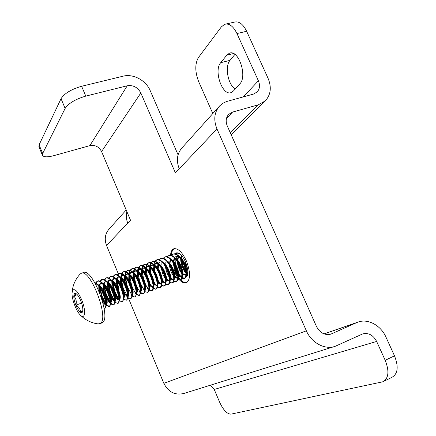 <?xml version="1.0" encoding="UTF-8"?>
<svg xmlns="http://www.w3.org/2000/svg" width="436" height="436" viewBox="0 0 436 436"><rect width="100%" height="100%" fill="white"/><g stroke="black" fill="none" stroke-linecap="round" stroke-linejoin="round"><path stroke-width="0.65" d="M324.112 333.922L356.708 322.613L331.066 334.047C324.907 335.589 320.029 333.044 316.432 326.401L227.281 125.988C225.434 121.35 225.924 117.453 228.753 114.297L232.557 112.085L258.314 104.814L265.175 100.95C270.821 94.89 271.775 87.309 268.031 78.213L246.651 31.278C242.977 23.925 238.814 20.89 234.17 22.165L226.082 24.002M219.03 106.624L182.008 147.853C177.005 153.63 176.09 160.606 179.256 168.781L175.386 172.863L140.833 92.972C137.771 87.314 133.236 84.911 127.241 85.767L85.778 96.116C75.472 99.157 68.588 103.261 65.127 108.433L61.051 98.683C64.457 93.402 71.313 89.266 81.619 86.274L123.11 76.175C133.198 73.504 145.967 80.366 150.18 90.584L178.079 154.824M179.256 168.781L216.986 128.974L306.366 330.81C311.506 342.941 324.978 350.086 335.251 346.288L362.687 333.911C368.534 332.548 373.189 335.061 376.644 341.448L385.195 360.3L394.493 355.825C398.717 366.622 397.921 373.756 392.106 377.222L383.745 381.364M128.353 297.957L163.838 383.326C168.4 392.166 175.125 395.534 183.997 393.435L334.292 346.587M210.517 385.168L214.24 389.457L219.673 402.297C223.346 410.123 227.118 414.075 230.998 414.146L382.961 381.751C388.694 378.317 389.441 371.167 385.195 360.3M356.708 322.613L357.711 322.204C367.712 318.236 380.753 325.196 385.964 337.104L394.493 355.825M126.2 210.005L109.158 228.982C105.092 233.674 104.22 239.179 106.548 245.49L118.287 273.737M120.271 278.506L120.799 279.781M106.548 245.49L127.77 223.101C126.189 219.226 125.895 215.406 126.887 211.634M127.77 223.101L130.506 220.213L101.577 151.575C98.983 146.719 95.081 144.736 89.865 145.629L53.911 155.636C47.399 157.331 43.567 157.194 42.417 155.238L42.652 153.51L65.127 108.433M38.935 146.769L39.093 144.845L42.652 153.51M61.051 98.683L39.093 144.845M216.986 128.974C213.362 119.856 214.261 112.161 219.69 105.888L222.758 103.348L226.377 101.577L253.463 94.083L257.066 92.029C259.785 89.015 260.227 85.265 258.39 80.791L236.961 33.545C233.282 26.149 229.151 23.081 224.573 24.34L221.346 26.907L198.424 57.541C194.838 63.852 194.936 71.918 198.718 81.75L212.812 113.545M234.933 54.407L230.023 60.348C224.567 66.316 227.924 84.562 235.184 89.042M220.725 62.67C213.389 70.741 222.589 96.629 231.32 92.497L233.429 90.993L239.756 83.957C247.768 76.327 238.394 48.794 229.292 53.285L226.796 55.17L220.725 62.67L230.023 60.348M170.53 255.229C170.819 251.768 171.877 249.632 173.708 248.809C177.926 247.948 182.166 252.024 186.445 261.039C190.608 272.402 190.587 279.656 186.363 282.8C184.455 283.487 182.259 282.615 179.774 280.195M179.621 280.043L178.242 278.484M177.817 277.939L173.822 271.023M175.779 260.069L175.626 259.104M174.64 248.585L174.531 248.624C172.667 249.463 171.604 251.659 171.348 255.218M174.395 270.173L177.844 276.538M178.351 277.252L180.548 279.825M180.624 279.896C183.022 282.206 185.153 283.057 187.022 282.446M174.967 253.828C175.942 252.673 177.234 252.499 178.853 253.311C181.327 254.717 183.545 257.622 185.502 262.025C187.769 267.699 188.357 272.326 187.273 275.917L184.897 278.25M184.608 278.277L182.183 277.509M180.918 276.528L178.166 273.17M176.82 270.816L174.749 265.562M174.133 263.066L173.85 261.349M176.874 270.99L176.258 269.11M175.604 265.453L175.915 259.453M176.073 258.848L177.408 256.237M177.348 261.949L180.139 269.917L181.643 272.516M182.297 273.394L184.101 275.094M186.27 275.683L187.627 274.587M187.404 268.189L186.003 265.017L184.891 260.684M185.91 272.996C184.788 272.135 183.512 269.949 182.09 266.451C181.071 263.262 180.618 260.777 180.738 258.995M180.804 257.752L181.343 255.305M187.703 274.135L186.439 273.454M178.21 273.59L180.417 276.604M182.052 277.983L184.259 278.522M181.916 278.37L184.564 278.424C185.763 277.89 186.39 276.32 186.445 273.715C186.39 270.396 185.425 266.734 183.551 262.739L180.052 257.295C177.501 254.422 175.223 253.321 173.228 254.003L172.721 254.183M170.541 264.325L170.754 265.595M174.122 274.805L176.471 278.092M178.035 279.432L180.264 280.01M180.575 279.917C181.736 279.4 182.352 277.879 182.412 275.35C182.373 272.004 181.403 268.293 179.496 264.216L175.888 258.63C173.381 255.834 171.152 254.771 169.206 255.436L168.699 255.616C172.089 254.897 175.517 257.823 178.983 264.401C182.433 272.68 182.793 277.917 180.073 280.103L177.899 279.83M166.612 266.047L166.857 267.415M170.634 277.078L172.509 279.585M173.997 280.888L176.253 281.514M163.184 258.254L164.661 257.06C168.018 256.352 171.435 259.295 174.907 265.889C178.362 274.184 178.744 279.427 176.057 281.607L176.558 281.422C177.686 280.915 178.286 279.438 178.362 276.991C178.34 273.617 177.359 269.857 175.414 265.698L171.708 259.976C169.244 257.256 167.064 256.226 165.162 256.88L164.655 257.06M162.672 267.797L162.966 269.306M166.525 278.359L168.225 280.757M169.936 282.348L172.225 283.019M172.024 283.117L172.531 282.926C173.621 282.441 174.209 281.007 174.291 278.637C174.28 275.241 173.294 271.426 171.321 267.192L167.506 261.333C165.091 258.69 162.955 257.687 161.107 258.33L160.595 258.51C163.931 257.812 167.331 260.766 170.803 267.382C174.269 275.699 174.678 280.948 172.024 283.117L169.811 282.773M160.955 258.395L159.44 259.823M154.17 264.81L155.505 263.6L158.35 264.053L159.075 271.257M162.388 279.618L164.514 282.593M165.86 283.809L168.171 284.534M167.969 284.632L168.481 284.441C169.539 283.972 170.111 282.588 170.198 280.283C170.209 276.871 169.206 273.007 167.201 268.696L163.287 262.695C160.917 260.129 158.829 259.153 157.025 259.785L156.513 259.965C159.821 259.278 163.211 262.249 166.683 268.881C170.16 277.22 170.585 282.474 167.974 284.632L165.735 284.25M156.873 259.851L155.358 261.311M154.29 265.655L155.205 273.328M157.374 279.236L160.486 284.103M161.761 285.28L164.105 286.054M163.898 286.152L164.41 285.962C165.435 285.509 165.996 284.168 166.089 281.939C166.111 278.5 165.102 274.593 163.064 270.2L159.053 264.069C156.726 261.573 154.682 260.63 152.927 261.246L152.409 261.431C155.696 260.75 159.069 263.742 162.546 270.391C166.023 278.751 166.481 284.005 163.903 286.152L161.642 285.733M152.769 261.317L151.259 262.804M151.079 263.131L150.262 266.576M150.224 267.279L151.374 275.568M154.012 282.059L156.219 285.367M157.636 286.752L160.012 287.586M159.81 287.684L160.323 287.493C161.315 287.052 161.86 285.754 161.958 283.596C161.99 280.146 160.977 276.184 158.906 271.715L154.796 265.453C152.513 263.028 150.518 262.112 148.807 262.717L148.289 262.903C151.543 262.232 154.911 265.235 158.382 271.906C161.876 280.288 162.35 285.547 159.81 287.684L157.521 287.22M148.649 262.788L147.134 264.303M146.965 264.641L146.174 268.189L147.788 266.374L149.248 266.282M146.142 268.919L147.69 278.266M148.502 280.473C149.875 283.792 151.396 286.25 153.058 287.847M153.494 288.223L155.903 289.117M155.696 289.221L156.213 289.03C157.173 288.605 157.701 287.351 157.805 285.258C157.854 281.792 156.829 277.786 154.726 273.241L150.518 266.843C148.284 264.489 146.333 263.606 144.67 264.194L144.147 264.38C147.373 263.726 150.725 266.739 154.202 273.432C157.701 281.83 158.203 287.095 155.701 289.221L153.385 288.714M144.507 264.265L142.997 265.813M142.823 266.162L142.065 269.819M142.038 270.576L143.951 280.746C145.384 284.588 147.03 287.438 148.883 289.302M149.33 289.706L151.772 290.665M138.495 267.197L139.989 265.862C143.182 265.219 146.523 268.254 150 274.963C153.51 283.384 154.033 288.654 151.57 290.763L152.082 290.572C153.009 290.163 153.526 288.948 153.636 286.932C153.695 283.449 152.66 279.394 150.529 274.767L146.224 268.244C144.033 265.955 142.131 265.099 140.512 265.677L139.983 265.867M140.348 265.747L138.833 267.328M138.664 267.688L137.94 271.459M137.923 272.249L139.852 282.25L144.022 290.027M147.412 292.322L147.935 292.125C148.829 291.733 149.33 290.556 149.444 288.605C149.521 285.111 148.474 281.013 146.305 276.31L141.913 269.655C139.765 267.432 137.907 266.603 136.332 267.17L135.803 267.355C138.975 266.723 142.3 269.77 145.777 276.5C149.297 284.942 149.842 290.218 147.417 292.316L145.046 291.711M136.168 267.241L134.653 268.854M134.49 269.225L133.792 273.121M133.792 273.944L135.732 283.76C137.117 287.493 138.692 290.311 140.468 292.218M140.937 292.67L143.455 293.771M130.108 270.244L131.607 268.854C134.74 268.238 138.054 271.301 141.531 278.048C145.063 286.512 145.629 291.788 143.242 293.88L143.766 293.684L145.232 290.289C145.319 286.784 144.262 282.642 142.065 277.852L137.58 271.072C135.482 268.919 133.661 268.118 132.13 268.669L131.601 268.859M131.961 268.745L130.457 270.391M129.639 275.656L131.596 285.275C132.953 288.948 134.495 291.749 136.223 293.673M136.708 294.158L139.264 295.341M125.884 271.781L127.383 270.364C130.489 269.753 133.787 272.832 137.269 279.601C140.806 288.087 141.4 293.368 139.051 295.445L139.575 295.254L141.002 291.973C141.101 288.463 140.032 284.277 137.803 279.405L133.225 272.505C131.176 270.413 129.399 269.633 127.912 270.173L127.377 270.364M127.743 270.249L126.233 271.933M126.069 272.32L125.454 276.489M125.475 277.389L127.437 286.801L131.623 294.741M135.367 296.823L136.746 293.668C136.86 290.153 135.781 285.918 133.52 280.964L128.854 273.939C126.849 271.911 125.116 271.159 123.666 271.688L123.132 271.879C126.217 271.279 129.497 274.375 132.98 281.16C136.528 289.668 137.144 294.954 134.838 297.025L132.375 296.24M123.497 271.764L121.993 273.486M121.835 273.884L121.263 278.179M121.295 279.138L123.257 288.332L127.448 296.322M130.604 298.606L131.132 298.409L132.473 295.363C132.599 291.842 131.509 287.569 129.214 282.533L124.462 275.389C122.5 273.421 120.816 272.691 119.404 273.209L118.87 273.399C121.922 272.816 125.187 275.928 128.674 282.73C132.228 291.259 132.871 296.551 130.604 298.606L128.108 297.755M119.235 273.29L117.731 275.051M117.131 277.569L117.039 279.291M117.099 280.92L119.061 289.869M126.347 300.197L126.881 300.001L128.179 297.069C128.309 293.542 127.214 289.226 124.887 284.114L120.053 276.844C118.134 274.936 116.494 274.233 115.12 274.74L114.581 274.931C117.606 274.358 120.859 277.481 124.342 284.31C127.906 292.856 128.576 298.153 126.353 300.197L123.813 299.276M114.946 274.816L113.453 276.62M112.837 279.656L112.804 280.926M112.886 282.719L114.837 291.417L119.006 299.478M122.069 301.799L122.609 301.598L123.862 298.78C124.004 295.254 122.898 290.894 120.538 285.694L115.622 278.315C113.752 276.462 112.15 275.781 110.815 276.277L110.275 276.468C113.267 275.906 116.505 279.051 119.993 285.896C123.568 294.464 124.26 299.766 122.075 301.799L119.497 300.796M110.64 276.353L109.147 278.201M108.624 280.577L108.564 283.269M108.657 284.55L110.597 292.97L114.635 300.911M117.775 303.407L118.314 303.205L119.529 300.491C119.677 296.965 118.559 292.567 116.167 287.291L111.169 279.787C109.343 277.994 107.785 277.34 106.488 277.819L105.943 278.015C108.907 277.465 112.128 280.62 115.616 287.488C119.202 296.082 119.922 301.385 117.775 303.402L115.213 302.371M106.313 277.901L104.825 279.792M104.297 282.615L104.269 284.239M104.422 286.414L106.34 294.529L110.237 302.344M110.82 303.08L113.676 304.9M113.453 305.02L113.998 304.818L115.169 302.213C115.327 298.693 114.199 294.251 111.774 288.888L106.7 281.275C104.918 279.536 103.397 278.904 102.144 279.372L101.593 279.569C104.526 279.029 107.73 282.201 111.224 289.09C114.815 297.706 115.562 303.015 113.458 305.02L110.984 304.028M101.964 279.454L100.482 281.394M100.029 283.618L100.013 286.686M100.166 288.305L102.057 296.099L105.812 303.761M106.422 304.562L109.338 306.519M109.659 306.437L110.788 303.941C110.957 300.42 109.812 295.94 107.36 290.496L102.209 282.768C100.471 281.084 98.994 280.473 97.773 280.931L97.223 281.127C100.122 280.599 103.316 283.792 106.804 290.698C110.406 299.336 111.18 304.65 109.12 306.644L106.738 305.69M97.588 281.013L96.116 283.008M104.03 307.914L104.978 308.148M94.95 282.871C97.479 284.207 99.948 287.357 102.362 292.316C105.975 300.976 106.771 306.295 104.754 308.274L105.299 308.072L106.389 305.674C106.564 302.164 105.408 297.641 102.918 292.115L97.697 284.277L94.672 282.397M96.111 284.915L97.599 284.942M98.487 285.1L99.73 286.403C104.122 291.809 106.4 297.281 106.558 302.813L106.379 303.739M105.861 304.453L105.806 304.47C105.016 304.737 103.991 303.903 102.727 301.968M98.868 290.757L98.803 286.359M98.95 285.591L100.487 283.346L102.073 283.395M103.038 283.651L104.204 284.882C108.542 290.218 110.793 295.63 110.946 301.113L110.782 302.023M107.011 300.311L106.095 298.665M103.79 292.393L103.158 284.654M103.408 283.596L104.847 281.781L106.52 281.852M108.133 282.882L108.662 283.373C112.946 288.637 115.159 293.989 115.306 299.423L115.159 300.311M111.425 298.905L110.602 297.494M107.937 290.24L107.49 282.969M107.648 282.288L109.185 280.223L110.951 280.321M112.09 280.784L113.093 281.869C117.322 287.073 119.508 292.365 119.649 297.739L119.513 298.6M119.006 299.516L118.805 299.636C117.796 299.935 116.548 298.807 115.055 296.257M112.106 288.207L111.807 281.296M111.97 280.653L113.502 278.675L115.355 278.795M117.055 279.945L117.507 280.375C121.682 285.52 123.835 290.747 123.971 296.06L123.846 296.894M123.344 297.875L123.628 297.843M120.178 296.066L118.211 292.463M116.265 286.223L116.101 279.634M116.347 278.827L117.796 277.132L119.747 277.28M121.491 278.49L121.906 278.887C126.015 283.967 128.135 289.133 128.271 294.387L128.157 295.194M127.661 296.246L127.361 296.453L127.666 296.338M124.511 294.627L122.876 291.858M120.429 284.31L120.38 277.988M120.559 277.405L122.069 275.601L124.113 275.775M125.9 277.045L126.276 277.41C130.326 282.419 132.413 287.52 132.549 292.725L132.451 293.493M128.816 293.183L127.394 290.926M124.407 281.122L124.642 276.359M124.827 275.797L126.32 274.075L128.462 274.282M130.293 275.612L130.631 275.939C134.61 280.871 136.67 285.912 136.806 291.063L136.719 291.798M133.094 291.738L131.841 289.847M128.718 280.599L128.882 274.74M129.078 274.19L130.549 272.555L132.789 272.794M134.669 274.19L134.964 274.484C138.877 279.345 140.904 284.321 141.041 289.411L140.964 290.103M137.351 290.283L136.773 289.52M135.002 286.321L133.672 282.702M132.849 278.8L133.1 273.132M133.312 272.593L134.762 271.045L137.1 271.317M138.768 272.451L139.275 273.034C143.128 277.825 145.123 282.735 145.259 287.765L145.193 288.425M141.586 288.834L140.572 287.466M139.547 285.635L137.547 280.201M136.964 277.029L137.302 271.535M137.52 271.012L138.953 269.546L141.384 269.846M143.15 271.099L143.569 271.59C147.352 276.31 149.314 281.155 149.455 286.125L149.401 286.735M143.967 284.681L141.504 277.988M141.166 276.102L141.487 269.955M141.711 269.448L143.117 268.047L145.657 268.385L145.232 274.239M147.51 269.764L147.842 270.156C151.554 274.794 153.483 279.574 153.63 284.49L153.581 285.057M153.123 286.556L152.529 287.09L149.979 285.923M145.88 267.889L147.27 266.56L149.908 266.936M151.853 268.445L152.099 268.734C155.739 273.301 157.636 278.01 157.783 282.86L157.745 283.373M157.298 284.959L156.649 285.558L154.142 284.474M149.281 272.418L149.799 266.821M150.033 266.341L151.396 265.077L154.137 265.491M156.181 267.132L156.333 267.317C159.898 271.808 161.761 276.446 161.92 281.236L161.892 281.705M161.445 283.362L160.753 284.027L158.279 283.019M153.325 270.631L153.924 265.268M160.486 265.835L160.546 265.911C164.045 270.331 165.871 274.898 166.034 279.618L166.056 280.55M165.576 281.776L164.835 282.512L161.925 281.078M157.352 268.87L157.974 263.851M158.284 263.284L159.598 262.134M164.743 264.516C168.171 268.87 169.964 273.367 170.133 278.01L170.154 278.8M169.691 280.19L168.901 280.997L166.498 280.125M165.299 278.746C163.331 275.928 162.056 272.462 161.467 268.347M161.369 267.143L161.353 266.053M168.988 263.197C172.302 267.481 174.04 271.884 174.204 276.402L174.231 277.056M173.779 278.615L172.945 279.492L170.574 278.686M169.457 277.46C167.342 274.555 166.007 270.925 165.451 266.57M173.201 261.883C176.406 266.091 178.095 270.396 178.264 274.805L178.286 275.301M177.855 277.04L176.972 277.994L174.226 276.865M173.593 276.157C171.337 273.176 169.942 269.399 169.419 264.821M177.387 260.565C180.493 264.696 182.128 268.908 182.297 273.209L182.319 273.552M181.905 275.47L180.978 276.506L178.302 275.487M177.703 274.844C175.305 271.797 173.86 267.889 173.375 263.104M173.343 262.091L174.138 257.927M175.757 256.335L179.125 257.011M181.567 259.278C184.559 263.328 186.145 267.442 186.314 271.623L186.325 271.797M185.938 273.906L184.962 275.023L182.368 274.108M181.785 273.519C179.256 270.424 177.768 266.391 177.316 261.415M177.305 260.45L178.133 256.466M187.769 273.546L186.412 272.734M185.845 272.184C183.185 269.045 181.649 264.897 181.251 259.747M181.283 258.221L181.768 255.785M186.902 266.025L185.796 262.734M177.915 262.39L180.139 269.917M181.812 260.641L183.066 266.091L185.731 271.285C183.621 268.434 182.313 264.881 181.801 260.614M186.357 272.069L187.785 273.345M101.032 296.387L102.313 300.469M96.149 285.03L96.454 284.817M98.16 284.752C103.321 286.18 109.392 303.287 106.428 304.23M105.85 304.306L104.722 303.62L101.991 299.363M99.915 293.335L99.261 287.002M99.468 285.498L100.836 283.242M102.624 283.198C107.79 284.73 113.742 301.505 110.815 302.595M110.259 302.704L109.005 301.968C105.583 297.837 103.784 292.267 103.599 285.258M103.817 283.874L105.196 281.678M107.076 281.656C112.226 283.286 118.042 299.657 115.191 300.949M114.646 301.102L113.267 300.328C109.867 296.235 108.074 290.725 107.894 283.803L107.915 283.509M108.041 282.708L109.529 280.125M111.496 280.125C116.619 281.825 122.331 297.821 119.551 299.309M117.507 298.693L114.254 293.259M113.48 291.161L112.226 281.82M112.352 281.062L113.845 278.571M115.905 278.604C121.012 280.403 126.587 295.995 123.889 297.674M120.014 294.796L118.952 292.747M117.36 288.425L116.505 280.135M116.641 279.422L118.14 277.034M120.292 277.094C125.372 278.969 130.827 294.175 128.2 296.044M127.666 296.317L125.917 295.45L123.459 291.788M121.382 286.136L120.772 278.462M120.914 277.797L122.598 275.41L123.617 275.28M124.658 275.59C129.715 277.547 135.046 292.393 132.495 294.414M128.718 292.109C126.129 287.825 124.849 283.149 124.865 278.081L125.018 276.811M125.241 275.912L126.849 273.884L127.939 273.759M129.001 274.097C134.043 276.135 139.248 290.616 136.768 292.796M133.029 290.736C130.391 286.528 129.067 281.841 129.056 276.675L129.247 275.171M129.41 274.538L131.078 272.369L130.549 272.555M133.329 272.609C138.348 274.729 143.428 288.855 141.019 291.177M137.307 289.351L135.58 286.261M133.601 280.065L133.46 273.541M133.629 272.931L135.285 270.86L136.523 270.74M137.634 271.132C142.654 273.356 147.581 287.117 145.248 289.564M141.558 287.956L140.103 285.52M137.678 278.19L137.378 273.884L137.651 271.928M137.825 271.339L139.471 269.355L140.784 269.246M141.918 269.661C146.921 271.971 151.723 285.406 149.455 287.956M145.782 286.55L144.512 284.55M141.744 276.348L141.504 272.5L141.825 270.325M142.011 269.759L143.64 267.862L145.025 267.759M146.185 268.205C151.172 270.593 155.843 283.705 153.646 286.354M152.529 287.09L153.047 286.899L150.622 285.869L151.701 287.117M149.984 285.144L148.856 283.465M145.995 275.666L145.619 271.127L145.978 268.734M150.431 266.75C155.374 269.186 159.952 282.01 157.816 284.757M156.856 285.444L154.159 283.732M153.581 282.959L153.15 282.305M149.853 272.778L149.706 269.764L150.115 267.159M150.316 266.625L151.913 264.892L153.45 264.81M154.666 265.311C159.565 267.802 164.034 280.299 161.963 283.16M160.96 283.918L158.682 282.724L157.756 281.602M153.99 271.792L153.777 268.407L154.235 265.595M154.437 265.077L156.017 263.42L157.636 263.344M158.873 263.878C163.713 266.401 168.105 278.609 166.094 281.574M165.042 282.403L162.677 281.16L161.903 280.239M157.979 269.933L157.837 268.314M157.821 266.303L157.805 264.794L157.827 267.055L158.333 264.042M158.546 263.54L159.93 262.031M163.064 262.45C167.865 265.039 172.149 276.931 170.204 279.994M169.103 280.893L166.656 279.601M165.015 277.356L162.197 269.693M161.969 268.124L161.865 266.674M167.233 261.033C171.986 263.676 176.171 275.241 174.291 278.413M173.147 279.389L170.71 278.152M169.228 276.211L166.127 267.78M165.947 266.347L165.871 265.05M171.392 259.627C176.1 262.325 180.172 273.574 178.362 276.844M177.169 277.89L174.209 276.113M173.403 275.023L170.056 265.927M169.893 264.325L170.471 259.567M175.523 258.226C180.188 260.968 184.161 271.939 182.412 275.274M180.978 276.506L181.474 276.32L178.264 274.735M177.539 273.797C175.73 271.138 174.542 267.911 173.98 264.118M173.86 262.695L174.476 258.09M179.637 256.831C184.259 259.622 188.123 270.309 186.445 273.71M185.921 274.527L185.458 274.838L182.362 273.427L182.689 273.846M181.649 272.555C179.686 269.791 178.433 266.385 177.893 262.352M177.806 261.082L178.466 256.624M187.796 273.17L186.385 272.053M181.741 258.712L182.085 256.166M104.754 308.274L104.1 308.334M95.735 282.784L97.228 281.127M105.872 304.748C104.275 302.737 102.825 299.919 101.517 296.295L99.506 287.313M99.43 286.092L99.452 284.299M100.106 281.187L101.599 279.563M109.649 302.47L105.806 294.725L103.784 285.487M104.455 279.596L105.948 278.01M113.883 300.818L110.068 293.166L108.046 283.683M108.782 278.015L110.275 276.468M118.091 299.172L114.308 291.608L112.292 281.907M113.088 276.44L114.586 274.931M123.334 298.807L122.947 298.377M119.453 292.393L118.532 290.06L116.521 280.152M117.377 274.876L118.87 273.399M127.639 297.319C125.824 295.412 124.189 292.48 122.734 288.523L120.734 278.419M120.772 276.865L121.464 273.683M121.639 273.323L123.137 271.879M131.895 295.804L131.165 295.008M128.473 290.687L126.914 286.992L124.93 276.702M124.969 275.487L125.704 272.129M139.051 295.445L136.621 294.725M136.005 294.18L135.236 293.33M132.855 289.586L131.078 285.466M129.906 281.531L129.111 275.007L129.056 276.675M129.143 274.119L129.928 270.582M143.242 293.88L140.844 293.221M140.098 292.561L139.286 291.657M137.187 288.414L135.22 283.95M134.588 282.043L133.274 273.328M133.307 272.598L134.13 269.045M134.315 268.718L135.809 267.355M141.482 287.199L139.34 282.435M138.463 279.667L137.422 271.666M137.46 270.952L138.316 267.519M151.57 290.763L149.226 290.213M148.213 289.341L147.314 288.316M145.733 285.94L144.943 284.452M142.392 277.503L141.547 270.02M141.596 269.334L142.479 266.004M142.659 265.688L144.153 264.38M150.938 286.169L149.957 284.659M149.237 283.367L148.278 281.334M146.349 275.476L145.662 268.391M145.717 267.726L146.621 264.489M146.807 264.183L148.295 262.903M154.938 284.561L152.796 280.855M150.687 275.111L149.755 266.772M149.815 266.134L150.742 262.99M150.932 262.69L152.415 261.431M159.745 284.016L157.696 281.007M154.529 272.838L153.826 265.175M153.897 264.554L154.845 261.496M155.036 261.202L156.513 259.965M163.745 282.479L162.443 280.708M158.415 270.734L158.034 268.576M157.805 264.794L157.887 263.584M159.118 259.725L160.595 258.51M166.819 279.765L166.552 279.372M164.65 275.934L162.862 271.072M162.306 268.729L162.007 266.865M161.849 265.104L161.925 262.009M176.057 281.607L173.866 281.296M172.046 279.814L170.634 278.026M168.994 275.209L166.623 268.756M166.209 266.805L165.974 265.181M165.86 263.916L165.822 262.21M167.233 256.788L168.705 255.616M175.637 277.901L174.204 275.95M173.25 274.299L170.432 266.636M170.051 264.538L169.8 260.93M171.255 255.333L172.727 254.183C176.139 253.452 179.578 256.363 183.044 262.919C186.483 271.181 186.821 276.408 184.068 278.609M173.844 261.671L173.969 262.843M174.269 264.641L177.441 273.29M178.193 274.544L179.556 276.386M179.621 253.779L179.539 253.736C177.953 252.918 176.618 252.989 175.523 253.954M81.434 273.258L83.222 272.631C92.225 266.941 111.779 317.719 102.411 322.613L101.692 322.994M72.065 292.741C71.542 298.54 76.186 311.124 80.284 314.999C85.151 320.291 86.208 310.563 81.69 299.848C78.18 292 75.27 288.692 72.959 289.935L72.065 292.741C72.572 285.618 75.232 279.427 80.05 274.157L81.123 273.367C90.056 267.693 109.627 318.536 100.329 323.408L98.16 323.904M82.796 310.759L80.377 312.236C80.502 309.271 79.003 306.922 75.875 305.189C76.812 301.538 76.109 298.469 73.766 295.979L74.436 293.564L76.147 293.657C77.695 294.796 79.221 297.156 80.725 300.736C82.164 304.377 82.873 307.5 82.845 310.105L82.546 311.811C82.115 312.797 81.39 312.939 80.377 312.236C78.834 311.032 77.336 308.683 75.875 305.189C74.48 301.647 73.771 298.578 73.766 295.979L76.458 293.886M73.766 295.979L77.292 294.709M75.875 305.189L81.592 303.102M331.622 333.818L330.063 334.352M306.366 330.81L163.838 383.326M214.24 389.457L376.644 341.448M127.241 85.767L89.865 145.629M85.778 96.116L81.619 86.274M226.431 118.548L232.557 112.085M258.39 80.791L243.315 96.874M258.314 104.814L230.355 132.893M236.961 33.545L246.651 31.278M226.796 55.17L233.451 53.535M140.833 92.972L101.577 151.575M331.066 334.047L330.646 334.189M324.03 333.894L357.711 322.204M38.88 146.627L42.417 155.238M228.442 114.63L228.753 114.297M265.175 100.95L231.205 134.806M230.437 53.001L229.292 53.285M187.442 275.399L187.273 275.917M161.936 282.294L161.92 281.236M157.794 284.038L157.783 282.86M153.63 285.782L153.63 284.49M149.45 287.531L149.455 286.125M145.243 289.275L145.259 287.765M141.013 291.025L141.041 289.411M134.37 273.808L134.964 274.484M136.768 292.779L136.806 291.063M129.955 275.181L130.631 275.939M132.495 294.54L132.549 292.725M125.519 276.566L126.276 277.41M128.206 296.306L128.271 294.387M121.061 277.961L121.906 278.887M123.889 298.071L123.971 296.06M116.586 279.367L117.507 280.37M119.557 299.848L119.649 297.739M115.197 301.625L115.306 299.423M107.572 282.212L108.662 283.373M110.82 303.402L110.946 301.113M106.389 305.674L106.558 302.813M104.722 303.62L105.872 304.797M109.005 301.968L110.275 303.287M107.965 282.632L108.046 281.313M116.423 280.92L116.466 280.081M120.658 279.498L120.707 278.381M124.865 278.081L124.919 276.691M133.225 275.274L133.28 273.334M137.378 273.884L137.427 271.672M141.504 272.5L141.547 270.069M145.619 271.127L145.64 268.734M149.706 269.764L149.717 267.415M153.777 268.407L153.772 266.096M162.677 281.16L163.794 282.495M170.612 278.048L171.74 279.438M174.547 276.5L175.686 277.923M178.466 274.958L179.605 276.402M122.598 275.41L122.069 275.601M126.849 273.884L126.32 274.075M135.285 270.86L134.762 271.045M139.471 269.355L138.948 269.541M147.788 266.374L147.27 266.56M151.913 264.892L151.396 265.077M156.017 263.42L155.505 263.6M185.458 274.838L184.962 275.023M101.817 322.951L99.74 323.741M80.284 314.999C85.293 320.089 91.347 323.065 98.438 323.937M109.114 306.644L109.659 306.443M134.838 297.025L135.362 296.823M180.068 280.108L180.569 279.917M179.539 253.736L178.853 253.311"/></g></svg>
